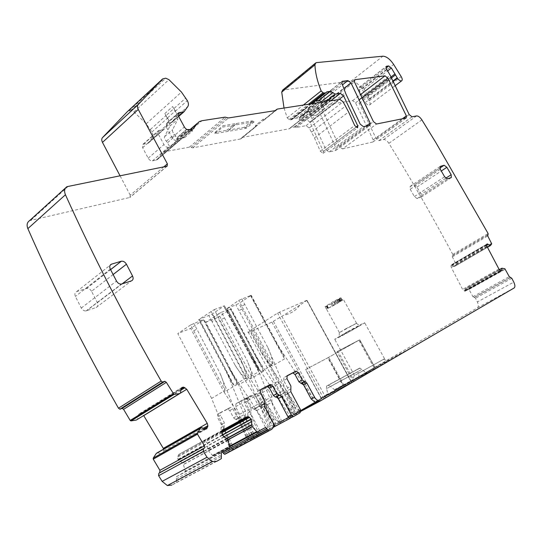 <?xml version="1.0" encoding="UTF-8"?>
<svg xmlns="http://www.w3.org/2000/svg" width="542" height="542" viewBox="0 0 542 542"><rect width="100%" height="100%" fill="white"/><g stroke="black" fill="none" stroke-linecap="round" stroke-linejoin="round"><path stroke-width="0.41" stroke-dasharray="2.71 2.03" d="M163.813 166.875L130.236 195.161L129.917 197.444L29.512 220.675M130.236 195.161L120.006 175.71M271.373 420.443L274.455 418.776L267.186 405.057L265.295 403.587L264.516 403.654L261.461 405.362L262.24 405.287L264.123 406.757L272.145 421.649L273.757 423.214L275.539 424.007L277.639 423.708L300.857 411.317M261.461 405.362L259.571 403.892L255.831 396.825L253.9 395.348L253.29 395.47L244.598 400.03L244.259 402.936L248.006 410.057L251.075 408.343L247.308 401.202L247.647 398.289L256.935 393.614L258.873 395.098L255.831 396.825M247.897 412.835L250.973 411.114L250.871 413.905L247.789 415.612L248.006 410.057M247.789 415.612L256.894 432.916L260.011 431.249L250.871 413.905M252.023 434.759L253.9 437.624L250.194 439.623L256.576 435.924L256.894 432.916M250.194 439.623L249.367 439.772L247.091 437.401M238.365 420.768L241.461 419.054L239.557 417.55L235.499 419.345L236.468 419.271L238.683 421.371M238.873 421.723L247.057 437.34M235.499 419.345L233.595 417.841L229.788 410.579L227.836 409.061L217.816 414.081L217.396 417.116L220.486 415.362L220.892 412.32L230.906 407.313L232.857 408.831L236.678 416.114L233.595 417.841M225.154 454.155L227.518 452.78C229.72 451.059 230.052 448.43 228.514 444.901L220.953 430.375L221.285 424.569L217.396 417.116M222.613 451.94L220.879 451.222L265.011 427.543M226.773 438.329L207.39 448.898L208.203 450.632L212.796 455.714L220.879 451.222M207.39 448.898L207.857 445.612L207.308 443.153L205.77 441.581L204.232 440.937L203.121 441.107L178.758 454.467L177.552 457.116L177.952 459.406L179.693 461.303L182.959 462.963L185.262 470.93L229.916 446.994M216.827 461.269L171.814 485.09L176.401 482.427L176.523 476.648L184.991 471.797L185.262 470.93M201.671 427.638L157.37 452.685M157.6 452.678L161.096 453.932L205.208 429M204.456 428.736L163.745 451.764L162.824 453.512L161.096 453.932M163.745 451.764L163.637 449.122M180.879 390.213L142.024 414.122L143.698 415.565M182.098 387.347L139.152 413.858L140.425 413.587L141.943 414.088M139.152 413.858L137.986 415.66L137.593 419.135L136.455 420.003M284.028 108.041L287.233 117.858L289.049 119.613L291.759 119.66L292.768 118.671L296.535 117.987L301.447 120.541L306.657 119.626L309.888 122.072L323.378 151.455L323.107 153.352L320.261 151.171L314.468 137.878L309.17 127.946L306.02 125.683L296.338 127.465L294.259 126.984L290.708 127.627L289.265 128.766L242.308 137.404L240.485 138.982L192.817 147.824L189.402 147.133L166.055 151.428L163.372 152.39L160.805 154.788L157.031 159.836L152.444 160.886C150.798 160.994 149.382 160.093 148.203 158.196L142.634 147.729L142.892 144.362L148.325 143.115L152.268 137.804C153.203 136.299 153.074 134.375 151.889 132.031L146.211 123.786L133.955 111.916L130.812 110.568L127.553 111.476M487.353 247.098L454.203 266.501L456.113 264.591L456.052 264.062L452.319 256.847L452.78 254.422C432.394 216.272 411.1 179.233 388.892 143.318C387.103 140.683 385.335 139.43 383.594 139.551L378.933 140.615L376.087 138.44L359.258 103.386C358.431 101.232 358.553 99.836 359.617 99.2C361.29 98.752 363.174 99.864 365.261 102.533C366.819 104.518 368.221 105.358 369.461 105.04C370.443 104.349 370.349 102.946 369.163 100.812L361.866 88.963C358.343 83.753 354.78 81.117 351.169 81.063L282.7 90.06M454.203 266.501L487.4 247.193L454.203 266.501M454.074 266.454L451.52 264.808L486.804 244.198M486.689 244.686L450.937 265.56L451.52 264.808M450.937 265.56L451.276 267.443L462.604 289.387L464.901 291.284L501.228 271M501.33 270.98L464.901 291.284M465.002 291.257L465.605 288.527L468.708 288.927L504.873 268.73M510.733 277.396L474.006 297.511L472.942 296.677L468.708 288.927M474.413 297.368L475.436 298.141L477.367 301.975L513.782 282.118M413.986 346.399L373.452 368.133L477.475 307.795C478.701 306.786 478.661 304.841 477.367 301.975M314.746 106.639L308.838 107.621L308.527 109.606L312.334 120.175L325.864 149.606L329.062 152.004L335.708 150.473L336.047 148.244L317.849 108.976L314.746 106.639L342.456 84.87M342.503 148.935L372.923 141.977L373.167 139.863L355.552 102.845L352.679 100.609L321.562 105.595L321.304 107.641L339.441 146.665L342.503 148.935L376.534 124.003M274.455 418.776L278.825 422.387L294.001 414.278L289.604 410.606L295.451 407.448L299.862 411.148L300.796 410.646M264.516 403.654L262.626 402.178L258.873 395.098M250.973 411.114L251.075 408.343M218.473 313.859L221.482 312.26L224.463 317.883L221.454 319.482L218.473 313.859L205.709 322.334L238.67 384.82L259.123 434.596L259.699 434.264L260.011 431.249M273.331 427.008L267.863 429.921L269.259 429.44L229.151 368.282L203.413 319.468L204.036 319.421L190.676 328.405L224.097 392.123L237.457 384.251L236.881 381.697L229.151 368.282M253.9 437.624L269.259 429.44M259.123 434.596L275.018 426.093L275.295 423.065L281.203 419.901L280.939 422.943L280.37 423.268L296.284 414.786L267.701 347.246C270.472 352.944 272.247 358.729 273.039 364.617L260.824 371.798L258.907 369.739L252.457 356.487L226.983 308.608L238.927 303.466L251.217 295.268L238.704 300.41L226.983 308.608M290.837 391.703L287.531 393.539L297.077 411.398L296.84 414.461L296.284 414.786M253.324 437.963L252.497 438.112L250.682 436.628L247.558 438.302M241.461 419.054L241.779 419.657M241.962 420.009L250.18 435.666M250.214 435.727L250.682 436.628M238.588 417.618L236.678 416.114M232.403 445.199L224.063 428.647L224.381 422.828L220.486 415.362M245.262 398.831L251.8 395.369L253.771 396.92L257.694 404.332L260.099 405.85L253.758 409.149L251.834 407.618L247.945 400.24L245.973 398.695L236.021 403.668L235.635 406.73L239.605 414.291L239.34 420.158L247.301 435.355L248.06 439.562L247.633 441.174L232.145 449.426L232.423 445.273M264.571 403.207L261.23 405.07L261.142 408.045L269.313 423.512L270.119 426.391L269.869 429.034L253.622 437.983L253.839 433.783M253.819 433.708L245.255 416.873L245.37 413.925L239.476 417.218M143.515 144.131L159.118 130.371L163.908 129.423L167.79 124.138C168.704 122.641 168.555 120.703 167.349 118.332L165.913 115.676L173.806 108.651L172.668 106.544L177.193 113.922L177.844 119.132L172.647 129.619C172.166 131.103 172.776 132.641 174.483 134.233L178.061 140.121L176.299 140.425L188.657 129.829M176.299 140.425C174.66 140.493 173.237 139.558 172.024 137.621L166.279 126.943L166.482 123.549L171.882 122.417L175.73 117.147C176.631 115.649 176.475 113.712 175.249 111.32L173.806 108.651L185.872 97.912M159.118 130.371L158.494 130.595L158.271 133.982L163.962 144.585C165.161 146.509 166.584 147.431 168.223 147.349L169.985 147.038L178.061 140.121M184.761 137.512L192.762 130.676L187.065 132.092L176.401 141.496L179.05 138.962L184.761 137.512L180.567 136.171L178.04 136.692L176.401 139.497L176.407 141.496M264.51 119.491L255.397 126.659L257.599 125.033L255.573 125.378L263.385 119.044L265.404 118.712L264.51 119.491L275.471 110.622M254.205 121.828L246.353 128.224L214.876 133.671L222.816 127.052L254.205 121.828L252.213 120.886L236.949 123.4L236.075 124.159L234.537 123.8L223.047 125.69L222.816 127.052M312.104 110.988L306.752 111.903L308.676 109.857L310.363 109.545L312.449 110.697L312.104 110.988L323.73 101.876M304.828 116.665L302.741 115.534L301.047 115.859L299.103 117.919L304.482 116.964L312.449 110.697M320.749 102.37L324.489 108.983L316.921 114.863L311.657 115.764L319.252 109.843L315.105 103.244M324.489 108.983L319.252 109.843M319.712 100.541L312.185 106.476L307.849 106.889L305.851 108.068L307.111 108.834L313.974 103.414M325.959 92.702L315.6 100.893M311.189 103.847L305.851 108.068M390.951 76.984L367.605 94.769L369.671 98.664L366.182 95.758L364.278 95.643L363.77 96.056L363.519 98.542L362.578 96.239L390.125 75.203M300.851 411.344L277.639 423.708L373.452 368.133L413.959 346.358M330.552 92.262L330.83 90.277L323.405 96.13L323.12 98.116L324.448 101.754L331.9 95.914L330.552 92.262L341.88 83.339M367.605 94.769L364.061 89.023L361.378 87.038L359.339 87.323L359.217 90.385L362.578 96.239M261.23 405.07L261.319 402.117L257.247 394.42L257.579 391.324L260.81 389.474M260.445 389.827L257.579 391.324M287.531 393.539L287.599 387.869L290.891 386.026M286.942 378.662L283.669 380.525L287.599 387.869M283.669 380.525L283.933 377.571L286.793 376.073M410.192 189.233L414.393 196.563L417.096 198.562L421.168 197.186L421.107 194.314L416.947 187.071L414.237 185.079L410.159 186.367L410.192 189.233L440.3 169.294M414.237 185.079L439.792 168.128L414.217 185.086M91.551 291.284C90.243 289.116 88.576 288.175 86.551 288.473L76.72 291.569C74.85 292.429 74.41 294.055 75.392 296.46L81.28 308.039C82.526 310.132 84.139 311.088 86.124 310.905L96.144 307.531C97.953 306.643 98.359 305.024 97.37 302.653L91.551 291.284L113.129 274.537M306.677 300.376L277.572 313.1L248.121 331.928C247.437 332.652 248.344 332.47 250.858 331.379L271.921 322.131L283.629 315.288C290.763 313.818 296.128 310.464 299.712 305.227L306.968 300.322L351.514 382.53L323.757 398.641L277.572 313.1M323.818 398.756L292.612 415.328L327.063 395.613L351.812 382.476L323.757 398.641M325.058 396.595L344.014 385.43L375.586 368.546L354.224 380.999L325.058 396.595L324.699 395.924L352.896 380.802L336.995 351.697L337.93 351.182L359.475 339.902L327.835 357.815L305.58 369.529L321.135 397.835L324.699 395.924M349.549 383.512L349.163 382.808M299.862 411.148L261.203 352.347C264.367 357.747 268.087 362.313 272.375 366.04L284.523 358.906L283.717 355.762L276.386 343.161L295.112 371.602M295.221 371.771L302.416 382.706M303.757 384.745L315.6 402.733M280.37 423.268L252.457 356.487M271.244 385.226L262.613 389.745L262.308 392.672L266.142 399.894L265.993 405.504L271.833 402.259L281.203 419.901M271.833 402.259L271.901 399.44L266.068 402.692M266.142 399.894L271.962 396.636L271.901 399.44M271.962 396.636L268.1 389.373L268.398 386.439L262.613 389.745M277.003 381.941L268.398 386.439M277.606 381.819L279.557 383.336L273.798 386.615L277.612 393.783L283.405 390.538L279.557 383.336M285.702 392.022L279.909 395.253L286.088 391.995L285.316 392.056L283.405 390.538M286.088 391.995L287.992 393.499L295.451 407.448M289.604 410.606L282.192 396.724L287.992 393.499M221.482 312.26L231.028 308.628L217.748 317.476L250.336 378.98L263.561 371.216L262.843 368.343L255.553 355.769L230.465 308.676M294.001 414.278L255.553 355.769M280.295 395.226L282.192 396.724M279.909 395.253L277.612 393.783M271.847 385.105L273.798 386.615M265.993 405.504L275.295 423.065M274.448 426.425L246.786 359.922C249.462 365.538 251.19 371.236 251.962 377.008L238.67 384.82M278.825 422.387L250.336 378.98M205.709 322.334L217.748 317.476M214.259 309.577L224.415 305.796L212.044 314.13L198.704 319.624L214.259 309.577L240.905 359.854L269.726 429.406M291.013 417.577L278.473 398.485M276.969 396.188L271.007 387.117M269.57 384.928L250.214 355.471L258.006 368.953L227.518 311.636L226.929 312.084L223.832 306.25M234.862 364.807L212.003 321.548L215.099 319.902L246.373 379C241.969 375.125 238.134 370.389 234.862 364.807L273.276 423.356M246.373 379L258.663 371.758L258.006 368.953M253.622 437.983L252.254 434.637M252.226 434.569L245.668 418.546M245.323 417.692L225.499 369.238L199.341 319.584M239.605 414.291L245.492 410.992L245.37 413.925M245.492 410.992L241.495 403.39L241.868 400.321L251.082 395.497M260.099 405.85L262.504 407.36L271.969 425.233L266.034 428.41L267.863 429.921M273.412 426.642L271.969 425.233M224.117 429.46L211.617 398.377L225.032 390.457L190.662 324.963L203.413 319.468M254.239 409.122L256.637 410.619L266.034 428.41M247.633 441.174L219.761 372.733L193.792 323.303M224.097 392.123L242.037 419.515M242.538 420.28L251.983 434.698M211.617 398.377L177.803 333.594L190.676 328.405M232.145 449.426L230.817 446.127M230.79 446.059L224.456 430.301M225.032 390.457C224.246 384.474 222.484 378.567 219.761 372.733M240.905 359.854C243.717 365.775 245.533 371.785 246.346 377.882L233.988 385.172L232.288 383.411L225.499 369.238M354.393 379.766L352.747 380.504C352.354 380.321 380.301 364.766 387.842 360.965L389.4 360.2C394.901 357.591 362.334 375.809 354.393 379.766L353.194 380.362C347.815 382.882 379.332 365.267 387.855 360.986L389.413 360.227C394.922 357.632 362.347 375.836 354.4 379.779M355.518 374.935L384.569 358.743L355.518 374.935M299.712 305.227L283.629 315.288M358.899 340.2L328.127 357.639L343.086 385.125L335.661 389.42L334.509 389.691L330.41 386.466L361.839 369.448L365.979 372.794L374.38 368.316L358.899 340.2L336.995 351.697M328.127 357.639L305.796 369.4M190.662 324.963L177.803 333.594M347.368 331.799C359.285 325.234 365.071 322.26 364.725 322.876L351.954 330.363C340.105 336.887 334.353 339.841 334.692 339.224L347.368 331.799M351.263 330.579L339.197 336.819L348.099 331.568L359.793 325.606L351.263 330.579M346.629 328.31L339.272 332.686L356.555 323.262L346.629 328.31M335.85 302.985C341.284 300.092 343.824 298.954 343.472 299.557L336.331 304.015C329.834 307.592 326.474 309.191 326.25 308.825L325.166 306.521L333.926 301.169L335.728 300.295L336.941 302.49L335.85 302.985L334.638 300.783M325.058 306.637L327.002 306.067L339.665 299.048L338.459 299.469L340.41 297.883L336.819 299.767L338.025 301.962L336.941 302.49M338.025 301.962L341.616 300.072L339.658 301.643L340.857 301.216L328.188 308.235L326.25 308.825M326.155 306.142L327.348 308.323M336.819 299.767L335.728 300.295M338.723 299.191L339.929 301.372M338.621 299.259L339.827 301.433M338.459 299.469L339.658 301.643M338.513 299.448L339.712 301.623M333.886 302.273L335.078 304.435M333.825 302.294L335.017 304.462M332.26 303.141L333.452 305.309M332.151 303.208L333.344 305.376M311.657 115.764L307.111 108.834M312.185 106.476L316.921 114.863M246.353 128.224L244.361 127.295L252.213 120.886M244.361 127.295L229.056 129.917L228.175 130.683L226.637 130.337L215.12 132.309L214.876 133.671M226.637 130.337L234.537 123.8M215.12 132.309L223.047 125.69M192.762 130.676L190.039 129.545M187.051 129.552L185.472 130.432L184.422 132.614L184.443 134.612M150.486 129.409L165.913 115.676L164.788 113.583L169.273 120.907L169.897 126.103L164.632 136.598C164.138 138.088 164.741 139.612 166.441 141.191L169.822 146.713L177.898 139.795M164.788 113.583L172.668 106.544M263.385 119.044L263.216 120.331M255.573 125.378L255.397 126.659M331.04 90.209L333.371 95.697L331.9 95.914M323.621 96.063L325.925 101.53L324.448 101.754M325.925 101.53L333.371 95.697M321.399 398.533L321.135 397.835L326.047 394.989C327.612 393.716 327.734 391.636 326.392 388.756L357.903 371.697C359.299 374.637 359.231 376.744 357.706 378.011L352.896 380.802L353.228 381.419L354.163 380.897L337.93 351.182M330.41 386.466L328.154 385.193L359.563 368.12L357.991 369.014L357.903 371.697M326.392 388.756L326.541 386.107L328.154 385.193M361.839 369.448L359.563 368.12M343.086 385.125L374.38 368.316M166.868 166.258L129.653 197.539M277.639 423.708L373.452 368.133M31.084 220.045L68.488 186.089M264.123 406.757L267.186 405.057M261.854 405.328L264.909 403.621M262.626 402.178L259.571 403.892M256.332 393.743L253.29 395.47M247.647 398.289L244.598 400.03M247.308 401.202L244.259 402.936M256.576 435.924L259.699 434.264M268.683 429.772L273.215 427.36M275.018 426.093L280.939 422.943M296.84 414.461L300.187 412.679M235.987 419.305L239.069 417.584M229.788 410.579L232.857 408.831M227.118 409.203L230.187 407.448M217.816 414.081L220.892 412.32M221.285 424.569L224.381 422.828M221.116 427.469L224.219 425.734M224.063 428.647L220.953 430.375M228.514 444.901L231.651 443.214M247.077 434.908L253.046 431.696M269.083 423.058L272.457 421.236M227.518 452.78L271.691 429.291M213.128 455.659L229.842 446.703M212.342 455.429L229.686 446.12M227.979 439.887L208.203 450.632M227.911 439.765L208.128 450.524M227.112 438.498L207.45 449.21M223.839 436.852L207.857 445.612M222.383 435.199L207.444 443.417M222.24 434.928L207.308 443.153M221.8 432.719L205.77 441.581M221.935 431.696L204.883 441.147M222.41 430.402L203.121 441.107M222.945 429.942L178.758 454.467M221.956 431.561L177.729 456.066M221.807 432.638L177.552 457.116M222.274 434.996L177.952 459.406M222.423 435.28L178.094 459.677M224.07 436.981L179.693 461.303M227.152 438.519L182.729 462.726M227.389 438.756L182.959 462.963M228.121 440.158L183.65 464.311M228.168 440.294L183.697 464.44M184.991 471.797L229.672 447.882M176.523 476.648L221.319 452.685M176.157 478.932L221.007 455.023M176.773 480.137L221.658 456.276M176.401 482.427L221.353 458.627M204.869 428.898L160.757 453.837M206.455 428.905L162.627 453.654M206.306 428.966L162.824 453.512M203.331 428.295L163.847 450.673M180.974 389.136L141.049 413.742M181.895 387.476L138.955 413.986M180.967 389.17L137.986 415.66M180.669 392.726L137.593 419.135M180.54 392.97L137.458 419.373M129.233 110.778L164.185 78.339M130.812 110.568L165.757 78.184M133.955 111.916L168.921 79.654M146.211 123.786L181.462 92.079M151.889 132.031L167.349 118.332M175.249 111.32L187.336 100.609M152.268 137.804L167.79 124.138M175.73 117.147L187.864 106.462M149.023 142.458L164.599 128.766M172.566 121.767L184.754 111.056M147.356 143.474L162.946 129.768M170.92 122.756L178.481 116.11M167.099 123.332L178.04 113.678M142.634 147.729L158.271 133.982M166.279 126.943L178.521 116.184M148.203 158.196L163.962 144.585M172.024 137.621L184.355 126.963M152.444 160.886L168.223 147.349M156.001 160.202L192.186 129.253M158.068 158.881L192.993 129.016M160.805 154.788L176.509 141.333M184.544 134.45L190.235 129.572M166.055 151.428L181.712 138.034M189.72 131.178L201.97 120.703M189.402 147.133L225.086 117.133M191.109 147.478L226.793 117.539M192.817 147.824L228.5 117.946M240.485 138.982L255.804 126.591M263.622 120.263L275.553 110.609M241.4 138.19L256.705 125.805M242.308 137.404L257.599 125.033M265.404 118.712L277.314 109.078M299.103 117.919L306.752 111.903M289.265 128.766L304.225 117.038M311.853 111.063L289.99 128.197M290.708 127.627L324.861 100.853M294.259 126.984L328.344 100.324M295.038 127.16L329.123 100.534M296.338 127.465L330.41 100.88M306.02 125.683L339.902 99.416M309.17 127.946L343.079 101.794M311.535 132.14L345.532 106.096M314.468 137.878L348.601 111.964M320.261 151.171L354.712 125.52M323.378 151.455L355.986 127.255M309.888 122.072L338.892 99.572M306.657 119.626L330.755 100.826M301.447 120.541L327.022 100.527M298.994 119.267L320.674 102.242M296.535 117.987L311.311 106.34M293.039 118.583L307.849 106.889M315.39 100.927L326.142 92.438M292.436 118.955L307.246 107.248M314.8 101.286L326.304 92.187M292.063 119.477L306.887 107.763M291.759 119.66L306.589 107.946M290.742 119.836L310.918 103.888M290.234 119.829L310.254 103.989M289.049 119.613L308.418 104.274M287.233 117.858L303.344 105.06M283.405 89.837L316.528 62.608M351.169 81.063L382.923 56.192M361.866 88.963L393.668 64.478M369.163 100.812L401.195 76.605M365.261 102.533L392.814 81.679M359.258 103.386L391.561 78.841M363.519 98.542L391.114 77.54M369.671 98.664L392.632 81.273M376.087 138.44L409.183 114.565M378.933 140.615L412.042 116.842M383.594 139.551L416.581 115.927M388.892 143.318L421.893 119.89M452.78 254.422L488.112 233.527M452.753 255.594L487.536 235.052M452.353 255.695L487.617 234.869M452.319 256.847L487.746 235.953M456.052 264.062L491.648 243.324M456.113 264.591L491.723 243.859M490.422 245.58L454.724 266.339M487.461 247.301L454.691 266.359M486.696 245.147L452.421 265.14M486.831 244.157L451.459 264.821M486.879 244.103L451.364 264.848M486.696 245.241L450.917 266.115M487.089 246.596L451.276 267.443M498.918 269.022L462.604 289.387M499.873 270.234L463.539 290.559M500.388 270.654L464.054 290.959M501.425 270.953L465.104 291.23M500.666 270.844L465.51 290.478M499.351 269.699L465.544 288.635M499.311 269.645L465.605 288.527M502.271 268.1L466.073 288.378L502.285 268.1M502.319 268.1L466.12 288.378M469.148 289.347L505.313 269.164M472.942 296.677L509.277 276.657M474.006 297.511L510.347 277.524M511.817 278.29L475.483 298.229M477.475 307.795L514.094 287.998M321.806 105.521L354.224 80.169M321.304 107.641L354.4 81.801M339.441 146.665L373.445 121.625M372.815 142.011L406.087 118.048M373.167 139.863L402.347 118.8M355.552 102.845L361.589 98.237M352.679 100.609L360.071 94.945M309.109 107.54L341.751 81.795M308.527 109.606L323.12 98.116M311.772 118.725L345.362 92.614M312.334 120.175L345.952 94.091M325.864 149.606L360.179 124.132M329.062 152.004L363.404 126.645M335.573 150.513L369.759 125.365M336.047 148.244L366.067 126.11M317.849 108.976L343.865 88.637M386.663 69.24L359.217 90.385M359.339 87.323L386.067 66.666M386.1 67.953L361.378 87.038M364.061 89.023L387.632 70.907M368.065 95.738L391.277 78.089M261.142 408.045L264.482 406.188M261.319 402.117L264.652 400.247M260.56 392.53L257.247 394.42M297.077 411.398L300.417 409.61M290.864 388.858L287.565 390.701M287.131 375.742L283.933 377.571M414.393 196.563L444.636 176.773M410.159 186.367L439.874 166.618M416.947 187.071L441.29 170.994M445.788 178.203L421.107 194.314M421.168 197.186L451.303 177.58M447.401 178.846L417.144 198.548M86.429 288.507L110.575 269.598M122.045 283.913L97.37 302.653M96.144 307.531L131.415 280.885M121.801 283.994L86.51 310.803M81.28 308.039L116.489 281.047M110.311 269.089L75.392 296.46M76.72 291.569L110.114 265.262M279.536 312.043L325.796 397.659M306.786 300.464L351.575 382.632M273.425 321.345L316.46 401.263L351.602 382.577M271.921 322.131L304.035 381.798M305.193 383.953L314.963 402.096L316.501 401.331M250.858 331.379L294.848 413.763L314.997 402.164M251.244 329.705L295.993 413.478L292.572 415.253L294.889 413.837M349.495 383.418L329.895 393.878L329.577 393.289M329.936 393.959L325.017 396.52M345.965 385.396L345.579 384.691M375.477 368.614L359.61 339.807M375.586 368.546L354.224 380.999M359.725 339.753L375.531 368.445L359.475 339.902M344.014 385.43L328.716 357.327M343.98 385.362L343.093 385.857L327.835 357.815M343.127 385.924L321.365 398.465L305.715 369.461M241.759 298.791L267.701 347.246M276.386 343.161L250.675 295.295M261.203 352.347L235.953 305.044M224.463 317.883L246.786 359.922M250.214 355.471L223.812 305.83M212.003 321.548L208.948 315.769M239.34 420.158L245.255 416.873M244.821 304.509L241.766 306.128L273.039 364.617M241.766 306.128L238.704 300.41M253.71 300.939L254.245 300.898L253.622 301.366L250.6 295.742M253.622 301.366L284.523 358.906M272.375 366.04L238.927 303.466M241.908 309.035L238.927 310.62M260.824 371.798L226.983 308.202M229.984 314.252L229.415 314.306L229.991 313.865M262.308 392.672L268.1 389.373M233.426 314.231L233.981 314.17L233.406 314.604L230.458 309.069M263.561 371.216L233.406 314.604M221.454 319.482L251.962 377.008M246.346 377.882L214.219 317.185L217.396 315.498M214.219 317.185L211.082 311.257M226.929 311.677L227.518 311.636L224.415 305.796M258.663 371.758L226.929 312.084M215.099 319.902L212.044 314.13M233.988 385.172L199.246 319.204M202.423 325.437L201.793 325.491L202.342 325.078M235.635 406.73L241.495 403.39M236.021 403.668L241.868 400.321M247.945 400.24L253.771 396.92M257.694 404.332L251.834 407.618M256.637 410.619L262.504 407.36M193.724 330.796L196.854 329.13M206.448 325.227L207.064 325.159L206.516 325.573L203.494 319.841M237.457 384.251L206.516 325.573M337.144 299.618L338.357 301.813M337.951 299.191L339.163 301.379M340.41 297.883L341.616 300.072M339.827 298.52L341.033 300.702M339.082 299.191L340.281 301.366M334.461 302.009L335.654 304.177M331.06 303.872L332.253 306.04M327.002 306.067L328.188 308.235M327.056 305.844L328.249 308.019M327.09 305.763L328.283 307.937M326.758 305.912L327.957 308.086M308.052 110.195L315.62 104.24M310.559 114.369L318.147 108.434M302.741 115.534L310.363 109.545M301.318 115.778L308.94 109.775M300.62 116.286L308.256 110.283M300.221 117.099L307.856 111.09M245.526 127.655L253.378 121.252M229.056 129.917L236.949 123.4M228.5 130.337L236.393 123.82M182.01 136.388L190.012 129.531M180.567 136.171L188.562 129.308M178.562 136.509L186.57 129.626M176.401 139.497L184.422 132.614M177.458 137.316L185.472 130.432M167.627 142.621L175.676 135.676M166.441 141.191L174.483 134.233M167.6 117.804L175.5 110.798M169.273 120.907L177.193 113.922M169.897 126.103L177.844 119.132M164.632 136.598L172.647 129.619M326.047 394.989L357.706 378.011M326.541 386.107L357.991 369.014M335.661 389.42L367.117 372.537M167.126 166.177L129.917 197.444M275.892 424.061L300.81 410.741M262.24 405.287L265.295 403.587M256.935 393.614L253.9 395.342M252.497 438.112L249.367 439.779M236.468 419.271L239.557 417.55M227.836 409.061L230.906 407.313M221.509 451.12L258.642 431.208M212.796 455.714L229.815 446.588M222.078 431.039L204.226 440.937M201.617 427.624L157.553 452.665M140.425 413.587L181.116 388.492M65.548 187.925L66.923 186.678M127.668 111.381L162.641 78.902M148.325 143.115L163.908 129.423M171.882 122.417L178.67 116.455M142.892 144.362L158.494 130.595M166.482 123.549L178.332 113.095M157.031 159.836L193.203 128.915M163.372 152.39L179.05 138.962M187.065 132.092L189.951 129.619M197.193 123.407L199.32 121.584M240.824 138.874L256.136 126.482M263.954 120.161L275.885 110.507M241.976 137.512L257.267 125.134M265.072 118.82L275.133 110.67M276.63 109.464L276.982 109.179M289.53 128.684L304.482 116.964M290.451 127.716L323.269 101.984M323.107 153.352L357.578 127.81M292.768 118.671L307.571 106.97M315.119 101.008L326.345 92.14M291.894 119.619L306.725 107.905M315.397 63.177L315.844 62.811M369.461 105.04L394.759 86.002M359.617 99.2L364.278 95.643M473.938 297.524L510.279 277.538M510.801 277.382L474.474 297.355M321.562 105.595L354.353 79.952M372.923 141.977L406.195 118.014M308.838 107.621L323.405 96.13M330.83 90.277L341.887 81.557M335.708 150.473L369.895 125.331M359.075 87.404L386.202 66.436M417.096 198.562L447.353 178.86M86.551 288.473L110.602 269.645M86.124 310.905L121.422 284.083M306.968 300.322L351.812 382.476M248.121 331.928L292.612 415.328M321.277 398.614L305.58 369.529M354.143 375.586L352.747 380.504M383.431 359.312L387.991 360.884M283.717 355.762L251.217 295.268M258.907 369.739L226.407 308.649M285.316 392.056L279.523 395.287M262.843 368.343L231.028 308.628M232.288 383.411L198.704 319.624M245.973 398.695L251.8 395.369M259.618 405.877L253.758 409.149M254.72 409.088L260.587 405.816M236.881 381.697L204.036 319.421M384.569 358.743L364.725 322.876M354.502 375.45L334.692 339.224M339.272 332.686L339.197 336.819M356.351 323.411L359.793 325.606M339.394 332.585L325.125 306.562M356.555 323.262L343.472 299.557M340.932 297.775L342.137 299.956M338.56 299.38L339.759 301.555M339.665 299.048L340.857 301.216M326.575 306.183L327.768 308.351M327.219 305.729L328.411 307.903M301.047 115.859L308.676 109.857M299.523 117.79L307.172 111.774M228.819 129.999L236.712 123.474M228.175 130.683L236.075 124.159M178.04 136.692L186.042 129.809M334.509 389.691L365.979 372.794M328.635 385.077L360.044 368.011"/><path stroke-width="0.81" d="M120.006 175.71L102.479 142.397C101.503 140.385 101.51 138.793 102.506 137.607L138.169 104.586C137.201 105.744 137.234 107.363 138.264 109.437L167.39 163.867L167.126 166.177L66.923 186.678C64.471 188.379 63.983 191.069 65.44 194.747C93.102 256 125.006 318.107 161.157 381.06L118.468 408.207L119.87 409.217L120.575 409.081L164.192 381.466L162.593 382.13L161.157 381.06M238.683 421.371L238.873 421.723M222.613 451.94L223.311 453.254L224.51 454.257L225.154 454.155L269.367 430.646L268.724 430.734L267.497 429.684L265.641 427.455L257.057 431.974L252.321 426.656L227.979 439.887M158.63 475.727L203.325 451.364L203.46 448.878L158.826 473.315L158.555 475.591L162.146 481.371L167.349 485.557L171.814 485.09M158.826 473.315L159.687 472.699L159.91 470.327L204.463 445.829L197.471 434.189L197.403 433.146L200.364 428.41L156.279 453.458L153.21 458.132L153.25 459.149L159.91 470.327M157.37 452.685L156.279 453.458M179.449 393.634L136.354 420.043L131.035 420.91L130.188 420.436L123.583 409.352L166.333 382.354L173.941 394.4L179.449 393.634L180.54 392.97L180.967 389.17L182.098 387.347L183.995 387.273L186.746 389.271L207.268 423.356L163.298 448.39L163.637 449.122M163.298 448.39L143.698 415.565M136.354 420.043L179.551 393.594M123.583 409.352L122.201 408.383L121.476 408.539M65.548 187.925L29.512 220.675C27.039 222.41 26.49 225.065 27.859 228.629C53.895 287.849 84.098 347.707 118.468 408.207M102.506 137.607L127.309 111.699L162.641 78.902L165.757 78.184L168.921 79.654L181.462 92.079L187.336 100.609C188.582 103.014 188.758 104.965 187.864 106.462L184.077 111.699L178.691 112.777L178.521 116.184L184.355 126.963C185.588 128.928 187.017 129.884 188.657 129.829L193.203 128.915L196.827 123.928L199.32 121.584L201.97 120.703L225.086 117.133L228.5 117.946L275.553 110.609L277.314 109.078L323.479 101.95L324.861 100.853L328.344 100.324L330.41 100.88L339.902 99.416L343.079 101.794L348.601 111.964L354.712 125.52L357.578 127.81L357.788 125.913L343.601 95.914L340.342 93.346L335.241 94.091L330.322 91.354L326.894 91.835L325.796 92.838L324.163 92.994L322.991 92.736L321.149 90.907C317.314 81.32 315.248 72.635 314.943 64.837L315.844 62.811L316.528 62.608L382.923 56.192C386.466 56.375 390.05 59.132 393.668 64.478L401.195 76.605C402.421 78.78 402.564 80.189 401.622 80.846C400.416 81.124 399.014 80.236 397.422 78.19L391.392 68.021L388.695 65.955L386.697 66.178L386.663 69.24L390.125 75.203L409.183 114.565L412.042 116.842L416.581 115.927C418.282 115.866 420.057 117.187 421.893 119.89L435.856 142.593L488.112 233.527L487.746 235.953L491.723 243.859L490.422 245.58L487.461 247.301M315.397 63.177L282.7 90.06L281.725 92.113L284.028 108.041M486.804 244.198L487.238 243.947L486.689 244.686L487.089 246.596L498.918 269.022L501.228 271L501.797 270.207L501.817 268.243L504.873 268.73L509.277 276.657L511.817 278.29L513.782 282.118C515.151 285.045 515.252 287.003 514.094 287.998L320.789 400.667L317.998 400.687L315.268 398.438L306.84 383.038L302.226 380.003L298.296 372.693L295.038 374.542L293.073 372.991L292.47 373.113L286.793 376.073M487.238 243.947L488.125 244.306L486.696 245.147M490.388 245.601L489.792 245.675L488.125 244.306M138.169 104.586L162.288 79.207M166.333 382.354L164.917 381.324L164.192 381.466M207.268 423.356L207.884 425.714L203.331 428.295M200.364 428.41L201.617 427.624L205.208 429L206.739 428.749L207.884 425.714M203.46 448.878L204.307 448.261L204.463 445.829M203.325 451.364L207.01 457.238L212.356 461.662L216.827 461.269L221.353 458.627L221.319 452.685L229.672 447.882L229.916 446.994L227.389 438.756L224.07 436.981L222.274 434.996L221.807 432.638L222.945 429.942L246.969 416.778L248.731 416.852L221.935 431.696M252.321 426.656L251.461 424.86L251.834 421.5L251.359 419.244L248.731 416.852M270.038 384.657L266.739 386.541L267.45 386.419L269.442 388.004L272.741 386.128L270.743 384.535L270.038 384.657L260.892 389.434L260.56 392.53L264.652 400.247L264.482 406.188L272.457 421.236C274.096 424.887 273.839 427.57 271.691 429.291L269.367 430.646M272.741 386.128L276.745 393.648L278.69 395.226L275.377 397.083L273.432 395.504L276.745 393.648M293.866 416.358L289.76 418.248L287.917 416.696L278.276 398.6L281.589 396.758L279.652 395.179L278.69 395.226M281.589 396.758L291.271 414.901L287.917 416.696M298.296 372.693L296.325 371.134L295.722 371.256L287.199 375.701L286.942 378.662L290.891 386.026L290.837 391.703L300.417 409.61L300.187 412.679L293.94 416.324L293.12 416.452L291.271 414.901M121.225 261.258L111.537 264.137C109.674 264.963 109.267 266.617 110.311 269.089L116.489 281.047C117.783 283.209 119.423 284.225 121.422 284.083L131.415 280.885C133.21 280.031 133.583 278.385 132.533 275.946L126.442 264.211C125.073 261.969 123.38 260.973 121.354 261.224L110.575 269.598M440.3 169.294L444.636 176.773L447.353 178.86L451.303 177.58L451.161 174.7L446.865 167.309L444.149 165.235L440.185 166.414L440.3 169.294M444.149 165.235L439.792 168.122L444.149 165.235M387.909 78.17L385.016 75.826L354.834 79.694L354.4 81.801L373.445 121.625L376.534 124.003L406.195 118.014L406.364 115.9L387.909 78.17L361.589 98.237M347.917 80.575L342.131 81.361L341.88 83.339L345.952 94.091L360.179 124.132L363.404 126.645L369.895 125.331L370.159 123.095L351.047 83.028L347.917 80.575L342.456 84.87M300.857 411.317L320.627 400.755M304.536 381.521L301.264 383.343L303.567 384.854L311.162 398.966L315.6 402.733L300.796 410.646M273.412 426.642L274.625 426.608L290.322 418.221M241.779 419.657L241.962 420.009M320.749 102.37L319.712 100.541L318.838 100.405L330.322 91.354M315.6 100.893L318.838 100.405M311.189 103.847L314.441 101.801M266.739 386.541L260.445 389.827M269.442 388.004L273.432 395.504M278.276 398.6L276.339 397.029L275.377 397.083M301.264 383.343L298.954 381.832L295.038 374.542M302.416 382.706L303.757 384.745M278.473 398.485L276.969 396.188M271.007 387.117L269.57 384.928M275.194 426.276L273.276 423.356M245.668 418.546L245.323 417.692M242.037 419.515L242.538 420.28M224.456 430.301L224.117 429.46M315.105 103.244L313.411 102.092M190.039 129.545L187.051 129.552M300.851 411.344L320.817 400.714L413.959 346.358M167.39 163.867L163.813 166.875M102.479 142.397L138.264 109.437M311.162 398.966L314.462 397.184M273.215 427.36L274.55 426.649M223.311 453.254L267.497 429.684M222.721 452.123L266.881 428.512M229.842 446.703L257.396 431.927M229.686 446.12L256.596 431.669M252.247 426.54L227.911 439.765M251.529 425.185L227.112 438.498M251.461 424.86L226.773 438.329M251.834 421.5L223.839 436.852M251.359 419.244L222.383 435.199M251.21 418.973L222.24 434.928M249.632 417.32L221.8 432.719M246.969 416.778L222.41 430.402M162.146 481.371L207.01 457.238M159.687 472.699L204.307 448.261M153.25 459.149L197.471 434.189M153.21 458.132L197.403 433.146M200.438 428.329L156.353 453.376M201.4 427.658L157.336 452.706M206.936 428.614L206.306 428.966M207.81 426.839L204.456 428.736M186.746 389.271L143.732 415.626M184.985 387.686L180.879 390.213M183.995 387.273L180.974 389.136M131.035 420.91L174.124 394.4M130.188 420.436L173.264 393.892M163.332 381.988L120.609 409.061M27.859 228.629L65.44 194.747M178.481 116.11L183.121 112.031M178.04 113.678L179.307 112.567M192.993 129.016L194.205 127.98M190.235 129.572L196.827 123.928M275.471 110.622L276.434 109.836M323.472 101.95L324.17 101.401M355.986 127.255L357.788 125.913M338.892 99.572L343.601 95.914M330.755 100.826L340.342 93.346M327.022 100.527L335.241 94.091M320.674 102.242L332.788 92.729M326.142 92.438L326.894 91.835M314.143 101.977L325.661 92.878M310.918 103.888L324.665 93.021M310.254 103.989L324.163 92.994M308.418 104.274L322.991 92.736M303.344 105.06L321.149 90.907M281.725 92.113L314.943 64.837M392.814 81.679L397.422 78.19M392.632 81.273L397.164 77.838M487.536 235.052L488.132 234.7M489.927 245.722L487.4 247.193L489.921 245.729M489.792 245.675L487.353 247.098M487.177 243.954L486.831 244.157M501.797 270.207L500.666 270.844M501.763 268.351L499.351 269.699M501.797 268.256L499.311 269.645M354.224 80.169L354.834 79.694M402.347 118.8L406.364 115.9M360.071 94.945L385.016 75.826M341.751 81.795L342.395 81.286M366.067 126.11L370.159 123.095M343.865 88.637L351.047 83.028M386.067 66.666L386.697 66.178M388.695 65.955L386.1 67.953M387.632 70.907L391.392 68.021M395.03 73.881L390.951 76.984M391.277 78.089L395.511 74.864M279.171 395.206L275.858 397.056M295.722 371.256L292.47 373.113M302.226 380.003L298.954 381.832M303.567 384.854L306.84 383.038M441.29 170.994L446.865 167.309M451.161 174.7L445.788 178.203M113.129 274.537L126.442 264.211M132.533 275.946L122.045 283.913M110.114 265.262L111.537 264.137M304.035 381.798L305.193 383.953M313.974 103.414L314.672 102.872M300.81 410.741L319.069 400.985M224.51 454.257L268.724 430.734M258.642 431.208L265.641 427.455M229.815 446.588L257.057 431.974M248.067 416.629L222.078 431.039M167.349 485.557L212.356 461.662M181.116 388.492L183.365 387.103M130.852 420.917L173.941 394.4M122.201 408.383L164.917 381.324M162.593 382.13L119.87 409.217M178.67 116.455L184.077 111.699M178.332 113.095L178.691 112.777M189.951 129.619L197.193 123.407M275.133 110.67L276.63 109.464M323.269 101.984L324.306 101.164M314.279 101.937L325.796 92.838M394.759 86.002L401.622 80.846M267.45 386.419L270.743 384.535M276.339 397.029L279.652 395.179M293.12 416.452L289.76 418.248M296.325 371.134L293.073 372.991M304.15 381.548L300.878 383.37M301.65 383.316L304.922 381.493M110.602 269.645L121.354 261.224M273.805 426.75L273.331 427.008"/></g></svg>

